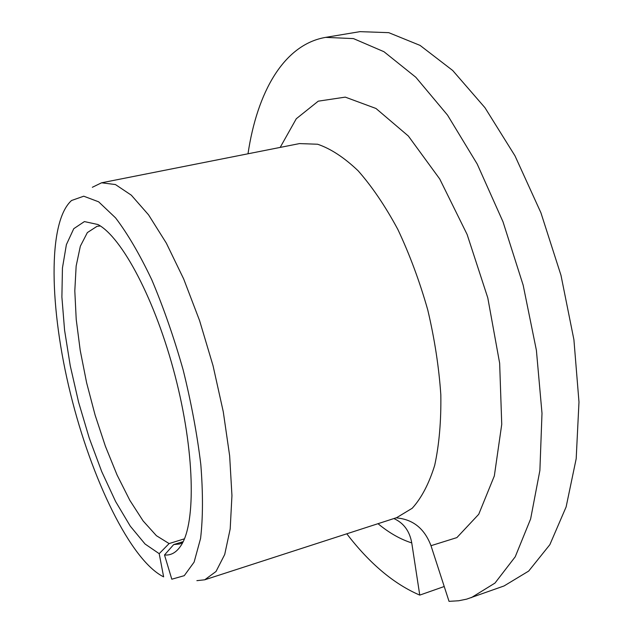 <?xml version="1.0" encoding="UTF-8"?>
<svg xmlns="http://www.w3.org/2000/svg" width="633" height="633" viewBox="0 0 633 633"><rect width="100%" height="100%" fill="white"/><g stroke="black" fill="none" stroke-linecap="round" stroke-linejoin="round"><path stroke-width="0.95" d="M471.284 597.679L494.99 583.064L515.23 556.787L530.628 518.941L539.886 470.461L541.998 413.286L536.396 350.302L523.159 285.143L502.998 221.779L477.211 164.042L447.531 115.119L415.834 77.273L383.954 51.708L353.483 38.605L325.647 37.371L359.987 31.65L388.749 32.663L420.083 45.41L452.698 70.485L484.957 107.697L515.001 155.86L540.922 212.783L560.988 275.308L573.909 339.692L578.981 402.026L576.188 458.719L566.124 506.922L549.848 544.689L528.682 571.077L504.058 585.952L466.616 599.15L458.711 600.757L449.034 601.35L430.994 545.701C424.553 528.69 413.143 519.44 396.772 517.936M183.166 541.642L173.711 544.57L164.509 554.959L171.796 579.211L184.258 575.674L194.117 562.112L200.574 538.461C202.995 517.897 203.074 493.273 200.819 464.582C197.132 434.198 191.245 402.643 183.151 369.909C173.964 337.539 163.504 307.496 151.778 279.778C139.695 254.347 127.621 233.712 115.57 217.879L98.637 201.816L83.746 196.198L71.545 200.503C47.317 222.191 49.524 308.904 70.524 393.813C91.413 478.785 130.509 560.498 163.638 576.861L159.192 553.669L169.106 543.573L156.406 535.692L143.113 520.927L129.82 500.315L117.081 475.011L105.371 446.194L95.092 415.042L86.61 382.736L80.233 350.468L76.221 319.443L74.805 290.879L76.15 266.05L80.336 246.205L87.362 232.588L97.071 226.298L100.331 225.981M173.711 544.57L179.637 543.976L182.652 542.663M164.509 554.959C171.084 555.624 176.662 552.34 181.252 545.132C196.103 522.32 194.719 451.1 175.04 375.622C155.473 300.113 122.003 237.217 97.925 224.517L84.403 221.582L73.76 228.687L66.386 244.647L62.445 267.973L61.892 297.035L64.574 330.165L70.247 365.739L78.587 402.2L89.221 437.996L101.723 471.601L115.602 501.502L130.271 526.142L145.06 544.008L159.192 553.669M346.789 533.801C369.672 563.623 393.995 584.061 419.758 595.107L411.751 542.916C409.654 531.111 403.704 522.993 393.884 518.554M325.647 37.371C283.679 44.539 257.125 92.355 248.001 153.787M444.224 586.514L419.758 595.107M196.879 580.659L204.752 579.788L216.011 571.504L224.707 554.5L230.19 528.935L231.947 495.576L229.652 455.831L223.267 411.727L213.052 365.747L199.585 320.607L183.681 278.971L166.329 243.135L148.557 214.848L131.316 195.178L115.443 184.551L101.573 182.795L92.339 187.289M184.425 538.825L169.106 543.573M204.752 579.788L396.709 517.636L412.218 508.259C421.475 498.052 428.968 483.754 434.689 465.366C439.16 444.809 441.209 421.317 440.829 394.881C438.962 367.282 434.602 338.971 427.758 309.925C419.592 281.234 409.614 254.371 397.809 229.36C385.268 206.081 372.038 186.553 358.12 170.775C344.17 157.49 330.663 148.644 317.608 144.237L299.488 143.588L101.573 182.795M430.994 545.701L456.884 537.599L478.73 514.289L494.333 475.929L501.74 424.339L499.651 363.215L487.79 297.866L467.122 234.471L439.721 178.965L408.364 136.04L375.994 108.48L345.278 97.126L318.249 101.169L296.291 118.743L280.174 147.418M377.996 523.697C389.16 532.923 400.412 539.324 411.751 542.916"/></g></svg>
